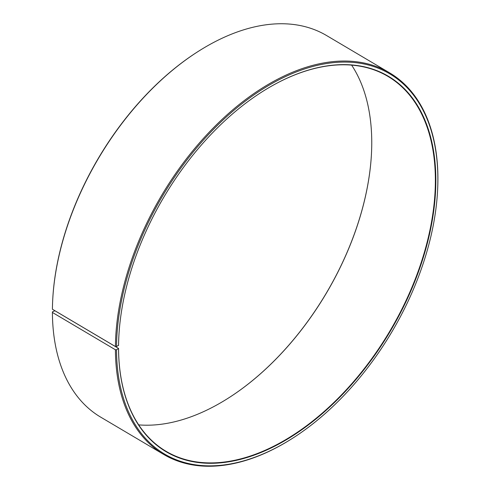 <?xml version="1.0" encoding="UTF-8"?>
<svg xmlns="http://www.w3.org/2000/svg" width="490" height="490" viewBox="0 0 490 490"><rect width="100%" height="100%" fill="white"/><g stroke="black" fill="none" stroke-linecap="round" stroke-linejoin="round"><path stroke-width="0.73" d="M52.724 299.66A221.719 133.746 -59.4 0 1 200.496 49.998L200.012 50.305A220.941 133.274 -59.4 0 0 52.755 299.084L52.724 299.66A221.719 133.746 -59.4 0 0 52.412 309.245L115.42 346.54L116.522 346.565L118.574 345.272A217.829 131.4 -59.4 0 1 118.868 335.969M264.153 90.521A217.829 131.4 -59.4 0 1 387.939 76.385A217.829 131.4 -59.4 0 1 390.058 330.768A217.829 131.4 -59.4 0 1 166.024 451.29A217.829 131.4 -59.4 0 1 118.562 348.433L54.917 310.758L52.436 311.842L52.406 312.455L115.413 349.756L116.516 349.768L118.562 348.433M351.63 65.121A217.829 131.4 -59.4 0 1 371.445 154.142A217.829 131.4 -59.4 0 1 226.257 399.417A217.829 131.4 -59.4 0 1 138.682 424.879M371.451 154.031A218.142 131.583 -59.4 0 1 226.16 399.479M200.496 49.998A221.719 133.746 -59.4 0 1 326.591 35.55L389.599 72.845A221.719 133.746 -59.4 0 1 437.595 190.341L437.564 190.916A220.941 133.274 -59.4 0 1 290.307 439.695A220.941 133.274 -59.4 0 1 116.516 349.768M290.307 439.695L289.817 440.002A221.719 133.746 -59.4 0 1 163.721 454.451L100.713 417.155A221.719 133.746 -59.4 0 1 52.406 312.455M115.42 346.54A221.719 133.746 -59.4 0 1 215.104 126.126A221.719 133.746 -59.4 0 1 389.599 72.845M163.721 454.451A221.719 133.746 -59.4 0 1 115.413 349.756M116.522 346.565A220.941 133.274 -59.4 0 1 283.165 77.69A220.941 133.274 -59.4 0 1 437.564 190.916M118.556 345.517A218.142 131.583 -59.4 0 1 118.862 336.085A218.142 131.583 -59.4 0 1 264.251 90.46A218.142 131.583 -59.4 0 1 435.592 170.25A218.142 131.583 -59.4 0 1 282.142 442.201A218.142 131.583 -59.4 0 1 118.549 348.678"/></g></svg>
